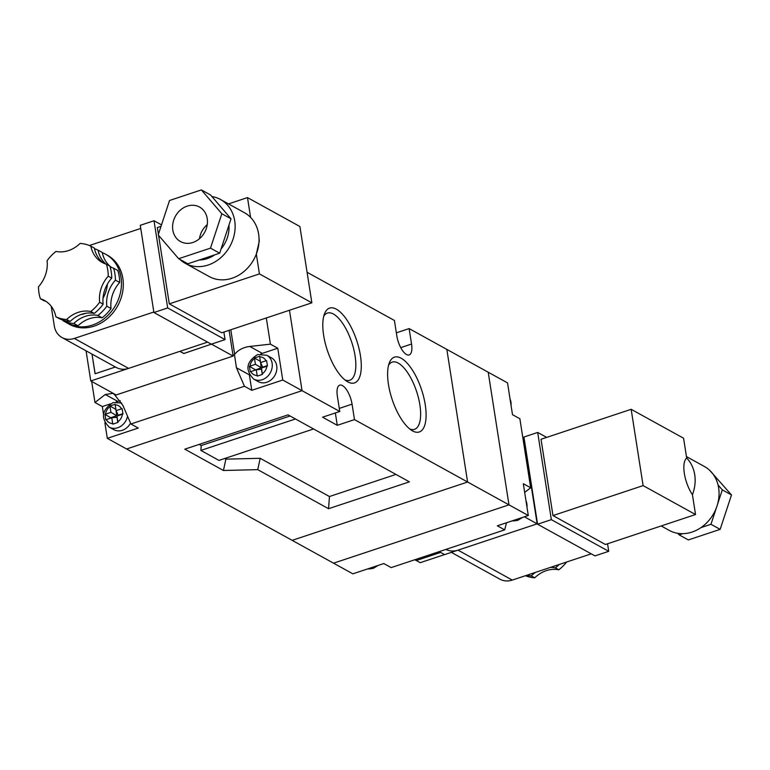 <?xml version="1.0" encoding="UTF-8"?>
<svg xmlns="http://www.w3.org/2000/svg" width="770" height="770" viewBox="0 0 770 770"><rect width="100%" height="100%" fill="white"/><g stroke="black" fill="none" stroke-linecap="round" stroke-linejoin="round"><path stroke-width="1.16" d="M414.789 559.751L416.233 560.541L440.652 552.427L444.608 554.612L537.152 523.841L528.239 466.976L527.335 466.476L528.239 466.976L524.033 440.315L523.167 439.843M537.152 523.841L524.399 516.805M444.569 554.583L420.218 562.678L416.3 560.522M396.348 332.833L409.12 328.588L488.209 372.228L508.98 504.851L488.209 372.228L507.526 382.882L512.502 414.674L519.865 418.736L530.674 487.776L523.311 483.714L528.297 515.505L497.333 525.804L504.687 529.866L506.516 522.753M504.687 529.866L391.17 567.606L383.807 563.544L352.853 573.833L292.157 540.347L467.602 482.02L446.831 349.387L467.602 482.02L354.479 419.602L352.063 404.154A15.766 6.199 71.6 0 0 339.734 385.135A15.766 6.199 71.6 0 0 337.347 396.04L339.772 411.478L302.061 390.679L289.472 310.262L302.061 390.679L282.754 380.024L277.768 348.223L262.291 353.372A17.739 15.015 -61.1 0 0 260.857 353.931M104.874 422.797L107.309 438.342L126.617 448.997L302.061 390.679L126.617 448.997L292.157 540.347L467.602 482.02L508.98 504.851L333.535 563.178L508.98 504.851L528.297 515.505M524.678 492.425L530.674 487.776M68.53 250.577A29.568 25.015 -61.1 0 0 80.08 243.426A39.424 33.36 118.9 0 1 90.86 246.159A29.568 25.015 -61.1 0 0 102.198 262.435A29.568 25.015 -61.1 0 0 106.356 264.187A39.424 33.36 118.9 0 1 108.233 276.189A29.568 25.015 -61.1 0 0 99.648 302.225A39.424 33.36 118.9 0 1 90.745 311.503A29.568 25.015 -61.1 0 0 66.653 319.512A39.424 33.36 118.9 0 1 55.873 316.778A29.568 25.015 -61.1 0 0 44.535 300.493A29.568 25.015 -61.1 0 0 40.377 298.75A39.424 33.36 118.9 0 1 38.5 286.748A29.568 25.015 -61.1 0 0 47.095 260.712A39.424 33.36 118.9 0 1 55.998 251.434A29.568 25.015 -61.1 0 0 68.53 250.577M107.444 284.053A30.55 25.853 118.9 0 1 103.026 298.183M85.874 313.265A30.55 25.853 118.9 0 1 84.95 313.583A30.55 25.853 118.9 0 1 80.725 314.622M102.314 252.695A39.424 33.36 118.9 0 1 105.654 254.254A39.424 33.36 118.9 0 1 120.736 291.281A39.424 33.36 118.9 0 1 92.304 325.113A39.424 33.36 118.9 0 1 67.568 323.294A39.424 33.36 118.9 0 1 66.066 322.399M105.654 254.254L107.492 255.274A39.424 33.36 118.9 0 1 122.574 292.302A39.424 33.36 118.9 0 1 94.142 326.124A39.424 33.36 118.9 0 1 69.406 324.305L67.568 323.294M187.168 206.139A19.712 16.68 -61.1 0 0 172.952 223.059A19.712 16.68 -61.1 0 0 180.498 241.568A19.712 16.68 -61.1 0 0 192.866 242.483A19.712 16.68 -61.1 0 0 207.082 225.562A19.712 16.68 -61.1 0 0 199.536 207.053A19.712 16.68 -61.1 0 0 187.168 206.139M207.236 224.628A19.712 16.68 -61.1 0 0 199.469 238.7M199.286 259.981A29.568 25.015 -61.1 0 0 207.159 258.662A29.568 25.015 -61.1 0 0 214.647 254.88M221.086 248.931A29.568 25.015 -61.1 0 0 228.959 225.1M179.843 259.355A36.469 30.858 -61.1 0 0 185.272 263.34L209.18 276.536A36.469 30.858 -61.1 0 0 232.068 278.22A36.469 30.858 -61.1 0 0 256.333 254.09A36.469 30.858 -61.1 0 0 258.961 237.035A36.469 30.858 -61.1 0 0 250.587 217.4A36.469 30.858 -61.1 0 0 244.417 212.684L220.509 199.488A36.469 30.858 -61.1 0 0 211.894 196.533M185.272 263.34A36.469 30.858 -61.1 0 0 208.15 265.024A36.469 30.858 -61.1 0 0 234.455 233.734A36.469 30.858 -61.1 0 0 220.509 199.488M48.231 303.082L47.557 302.706A39.424 33.36 118.9 0 1 47.471 302.446M46.239 301.542A29.568 25.015 -61.1 0 0 43.871 300.675L40.377 298.75M73.824 323.467A39.424 33.36 118.9 0 1 63.044 320.734L67.279 323.073A39.424 33.36 118.9 0 0 78.059 325.797L73.824 323.467A29.568 25.015 118.9 0 1 97.915 315.459A39.424 33.36 118.9 0 0 106.818 306.181A29.568 25.015 118.9 0 1 115.413 280.145A39.424 33.36 118.9 0 0 113.527 268.143A29.568 25.015 118.9 0 1 110.062 266.757M106.356 264.187L109.85 266.112A39.424 33.36 118.9 0 1 111.727 278.114A29.568 25.015 -61.1 0 0 103.141 304.15A39.424 33.36 118.9 0 1 94.238 313.428A29.568 25.015 -61.1 0 0 70.147 321.436A39.424 33.36 118.9 0 1 59.367 318.703L55.873 316.778M70.147 321.436L66.653 319.512M113.527 268.143L117.762 270.482A39.424 33.36 118.9 0 1 119.639 282.484A29.568 25.015 -61.1 0 0 111.044 308.52A39.424 33.36 118.9 0 1 102.141 317.789L97.915 315.459M111.044 308.52L106.818 306.181M94.238 313.428L90.745 311.503M103.141 304.15L99.648 302.225M119.639 282.484L115.413 280.145M111.727 278.114L108.233 276.189M51.215 306.258L54.304 325.989A19.712 16.68 -61.1 0 0 61.985 337.53A19.712 16.68 -61.1 0 0 74.353 338.434L153.836 312.014M140.746 228.44L89.397 245.515M178.659 258.71L210.489 248.133L221.837 213.733L201.365 189.911L169.544 200.489L158.197 234.888L178.659 258.71L187.861 263.783L219.681 253.205L231.029 218.805L210.566 194.983L201.365 189.911M161.508 224.869L154.019 220.74L167.677 307.942L225.061 339.608L223.877 332.072M161.017 226.341L157.359 227.554L158.408 234.253M158.572 235.331L169.304 303.861L221.722 332.784L311.86 302.822L299.905 226.515L247.488 197.592L250.587 217.4M61.985 337.53L116.241 367.463A19.712 16.68 -61.1 0 0 128.609 368.378L207.573 342.13M154.019 220.74L140.265 225.312L153.913 312.514L211.298 344.18L225.061 339.608M167.677 307.942L153.913 312.514M258.961 237.035L259.259 241.222L256.333 254.09L259.432 273.899L169.304 303.861M247.488 197.592L228.507 203.906M259.432 273.899L311.86 302.822M231.029 218.805L221.837 213.733M219.681 253.205L210.489 248.133M94.489 248.72A39.424 33.36 118.9 0 1 98.04 250.115L102.266 252.454A29.568 25.015 -61.1 0 0 111.554 267.44M102.141 317.789A29.568 25.015 -61.1 0 0 78.059 325.797M62.919 320.108A29.568 25.015 118.9 0 1 63.044 320.734M105.981 264.072A29.568 25.015 118.9 0 1 98.04 250.115M90.86 246.159L94.354 248.084A29.568 25.015 -61.1 0 0 103.989 263.321M211.654 344.065L183.828 353.517L179.872 351.341L90.773 380.958L86.048 350.802M115.442 367.021L95.076 373.787L91.996 354.084L95.153 373.768M229.085 330.34L233.118 356.077L116.155 394.962L90.773 380.958M211.692 344.257L233.118 356.077M179.939 351.312L183.857 353.469L211.625 344.075M115.394 367.001L95.105 373.748M550.444 567.403A29.568 25.015 118.9 0 1 555.343 567.865L558.837 569.79A39.424 33.36 -61.1 0 0 566.614 562.023M525.438 575.719A39.424 33.36 -61.1 0 0 534.746 577.798A29.568 25.015 118.9 0 1 546.296 570.647A29.568 25.015 118.9 0 1 558.837 569.79M686.455 456.6L704.425 466.505A36.469 30.858 118.9 0 1 718.372 500.76A36.469 30.858 118.9 0 1 692.066 532.051A36.469 30.858 118.9 0 1 669.188 530.366L661.189 525.949M686.676 458.034A36.469 30.858 118.9 0 1 692.432 494.725C684.145 482.251 681.113 462.847 686.676 458.034L683.577 438.226L631.159 409.303L541.031 439.266L552.976 515.573L605.403 544.496L695.531 514.533L692.432 494.725M526.776 575.267A39.424 33.36 -61.1 0 0 531.252 575.873L534.746 577.798M591.254 553.832L512.281 580.089A19.712 16.68 118.9 0 1 499.913 579.175L451.336 552.369M709.853 470.489L731.5 494.966L720.152 529.356L688.322 539.934L679.13 534.861L677.802 533.321M718.035 484.917L722.308 489.884L717.476 504.504M716.447 507.642L710.951 524.283L700.97 527.604M682.721 533.668L679.13 534.861M546.662 437.389L537.691 432.442L551.349 519.654L608.733 551.32L607.559 543.774M537.508 523.725L458.025 550.146A19.712 16.68 118.9 0 1 445.945 549.395M537.691 432.442L523.937 437.023L537.585 524.226L594.979 555.892L608.733 551.32M551.349 519.654L537.585 524.226M631.159 409.303L643.114 485.61L552.976 515.573M643.114 485.61L695.531 514.533M722.308 489.884L731.5 494.966M710.951 524.283L720.152 529.356M531.252 575.873A29.568 25.015 118.9 0 1 535.535 572.36M555.343 567.865A39.424 33.36 -61.1 0 0 559.203 564.487M388.455 384.403A39.424 15.487 -108.4 0 1 389.331 362.814A39.424 15.487 -108.4 0 1 408.071 364.2A39.424 15.487 -108.4 0 1 425.242 404.702A39.424 15.487 -108.4 0 1 411.815 430.469A39.424 15.487 -108.4 0 1 388.455 384.403M409.727 428.967A35.41 13.908 71.6 0 0 414.424 429.352A35.41 13.908 71.6 0 0 419.871 404.837A35.41 13.908 71.6 0 0 392.084 362.15A35.41 13.908 71.6 0 0 388.552 365.269M323.65 335.364A39.424 15.487 -108.4 0 1 324.517 313.775A39.424 15.487 -108.4 0 1 343.266 315.161A39.424 15.487 -108.4 0 1 360.437 355.663A39.424 15.487 -108.4 0 1 347.01 381.419A39.424 15.487 -108.4 0 1 323.65 335.364M344.922 379.928A35.41 13.908 71.6 0 0 349.609 380.313A35.41 13.908 71.6 0 0 355.066 355.798A35.41 13.908 71.6 0 0 327.269 313.111A35.41 13.908 71.6 0 0 323.747 316.229M295.468 418.976L200.874 450.421L218.978 460.412L313.573 428.967M200.874 450.421L201.23 445.541L199.16 444.406M184.81 449.17L223.435 470.489L257.748 469.652L328.559 508.72L409.409 481.847L288.019 414.866L184.81 449.17M224.725 458.506L225.88 459.141L223.435 470.489M290.078 416.002L201.23 445.541M225.88 459.141L260.193 458.304L329.454 496.525L395.944 474.416M307.076 272.272L394.413 320.464L396.829 335.913A15.766 6.199 71.6 0 0 409.159 354.931A15.766 6.199 71.6 0 0 411.546 344.026L409.12 328.588M339.772 411.478L322.572 417.196L337.279 425.319L354.479 419.602M335.345 412.951L337.279 425.319M329.454 496.525L328.559 508.72M260.193 458.304L257.748 469.652M266.815 382.257A13.6 11.512 -61.1 0 0 276.623 370.591A13.6 11.512 -61.1 0 0 271.425 357.819L266.824 355.278A13.6 11.512 118.9 0 1 272.031 368.05A13.6 11.512 118.9 0 1 262.214 379.726A13.6 11.512 118.9 0 1 253.686 379.09L258.277 381.631A13.6 11.512 -61.1 0 0 266.815 382.257M127.531 416.166A13.6 11.512 118.9 0 1 117.733 427.754A13.6 11.512 118.9 0 1 109.196 427.129L113.796 429.66A13.6 11.512 -61.1 0 0 122.334 430.295A13.6 11.512 -61.1 0 0 130.544 423.134M115.875 409.303L116.751 415.704L110.736 417.706L104.941 414.356L110.928 412.335L109.966 406.002L115.105 404.289L116.087 410.622L122.122 408.649L122.969 414.077L116.934 416.07L117.839 421.825A9.654 8.172 -61.1 0 0 122.382 414.26M104.941 414.356L105.788 419.785L106.337 419.592A9.654 8.172 -61.1 0 0 112.68 423.539L112.805 424.145L117.945 422.432L117.839 421.825M266.016 360.774L266.603 360.61L267.45 366.039L261.425 368.041L262.426 374.403L257.286 376.106L256.266 369.754L250.269 371.756L249.422 366.328L255.409 364.306L254.447 357.963L259.586 356.26L260.568 362.583L266.016 360.774A9.654 8.172 -61.1 0 0 259.663 356.837M249.355 374.759A17.739 15.015 -61.1 0 0 249.374 374.865L251.79 390.313L282.754 380.024M120.341 400.785A17.739 15.015 -61.1 0 0 117.81 401.401L116.087 401.978M110.331 403.894L102.323 406.55L103.507 414.058M107.309 438.342L138.263 428.053L130.91 423.991L122.911 405.472L114.499 394.558A17.739 15.015 -61.1 0 0 114.249 394.346L112.911 393.383L105.278 394.49L94.97 402.489L91.678 381.458M114.499 394.558L115.077 394.365M232.973 355.172L234.484 354.672L236.428 367.733L244.437 386.251L130.91 423.991M266.314 317.962L270.414 344.161L249.759 346.462C243.272 347.299 238.238 349.917 234.648 354.315A17.739 15.015 -61.1 0 0 234.484 354.672M234.648 354.315L230.808 329.772M277.768 348.223L270.414 344.161M251.79 390.313L244.437 386.251M102.323 406.55L94.97 402.489M106.337 419.592L111.775 417.783L112.68 423.539M116.087 410.622L118.224 415.213L122.902 413.654M117.81 422.48L116.992 417.253L111.775 417.783M116.751 415.704L110.928 412.335M115.76 409.342L109.966 406.002M260.366 361.265L261.232 367.665L255.284 370.081M262.3 374.441L261.482 369.225L256.266 369.754M267.382 365.625L262.705 367.175L260.568 362.583M261.232 367.665L255.409 364.306M260.241 361.313L254.447 357.963M255.217 369.667L249.422 366.328M511.039 405.338A13.6 11.512 -61.1 0 0 510.058 399.043M367.771 568.876A13.6 11.512 -61.1 0 0 372.468 568.318A13.6 11.512 -61.1 0 0 376.877 565.844M512.252 520.838A13.6 11.512 -61.1 0 0 516.959 520.289A13.6 11.512 -61.1 0 0 521.357 517.815M526.978 507.084A13.6 11.512 -61.1 0 0 525.987 500.779M128.609 368.378L74.353 338.434M458.025 550.146L512.281 580.089M339.291 408.408L352.063 404.154M400.727 347.626L411.546 344.026M121.525 408.812A9.654 8.172 -61.1 0 0 115.182 404.876M262.32 373.787A9.654 8.172 -61.1 0 0 266.863 366.231M254.504 358.55A9.654 8.172 -61.1 0 0 249.961 366.116M250.818 371.564A9.654 8.172 -61.1 0 0 257.161 375.5M110.023 406.589A9.654 8.172 -61.1 0 0 105.48 414.144M249.374 374.865L236.428 367.733M262.291 353.372L249.759 346.462M117.81 401.401L105.278 394.49M378.166 565.421L373.152 568.424L367.598 568.934M509.961 398.436L511.328 407.176M525.891 500.173L527.257 508.912M522.657 517.382L517.632 520.395L512.088 520.895M121.679 402.98L113.132 402.575C101.746 409.833 100.427 418.014 109.196 427.129M266.824 355.278L257.613 354.547C246.227 361.804 244.918 369.985 253.686 379.09"/></g></svg>
